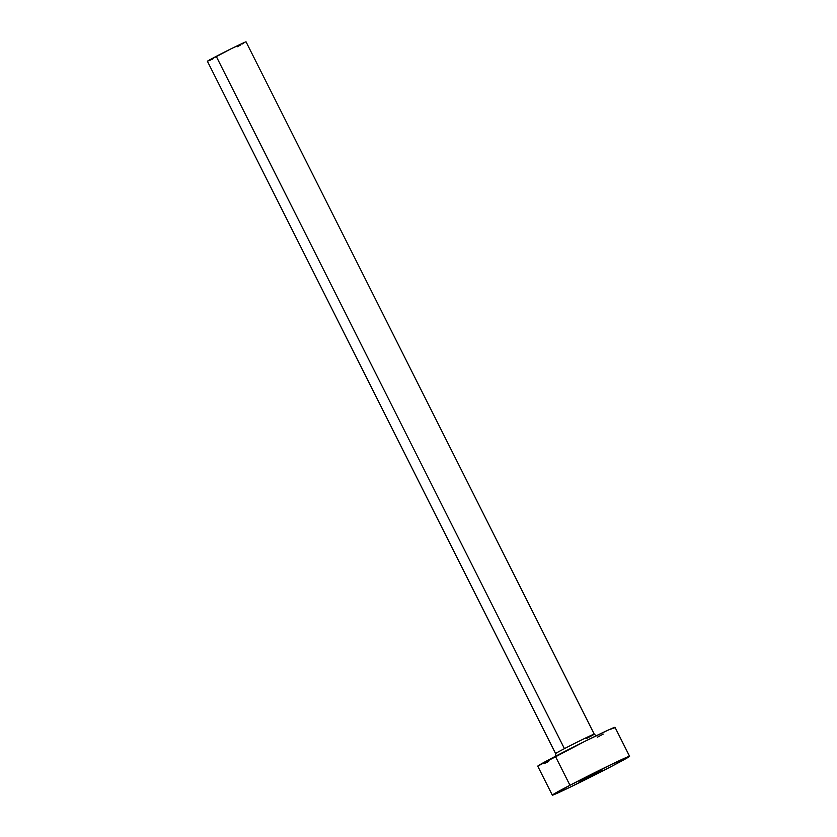 <?xml version="1.0" encoding="UTF-8"?>
<svg xmlns="http://www.w3.org/2000/svg" width="837" height="837" viewBox="0 0 837 837"><rect width="100%" height="100%" fill="white"/><g stroke="black" fill="none" stroke-linecap="round" stroke-linejoin="round"><path stroke-width="1.26" d="M596.98 772.969L579.842 781.308L596.98 772.969M584.917 778.462L602.054 770.134L584.917 778.462M555.747 753.562A21.626 0.523 -26.7 0 1 564.431 748.634A21.626 0.523 -26.7 0 1 584.048 738.747A21.626 0.523 -26.7 0 1 594.239 734.143L246.057 41.85A21.626 0.523 153.3 0 0 235.867 46.453A21.626 0.523 153.3 0 0 216.239 56.341L564.431 748.634L216.239 56.341A21.626 0.523 153.3 0 0 207.419 61.279L555.601 753.572A21.626 0.523 -26.7 0 1 564.431 748.634A21.626 0.523 -26.7 0 1 594.103 734.143M629.581 756.292L615.017 727.322A43.242 1.057 153.3 0 0 594.636 736.539A43.242 1.057 153.3 0 0 555.391 756.313L569.955 785.273L555.391 756.313A43.242 1.057 153.3 0 0 537.741 766.179L552.315 795.15A43.242 1.057 -26.7 0 1 569.955 785.273A43.242 1.057 -26.7 0 1 609.2 765.499A43.242 1.057 -26.7 0 1 629.581 756.292A43.242 1.057 -26.7 0 1 611.941 766.169A43.242 1.057 -26.7 0 1 572.696 785.933A43.242 1.057 -26.7 0 1 552.315 795.15M537.752 766.148L584.477 741.53L608.813 729.812L614.159 728.012M603.289 734.08L597.367 737.198M548.664 761.513L543.945 763.7M611.941 766.169L569.014 787.722L552.315 795.119L569.955 785.273L612.883 763.721L629.581 756.324L611.941 766.169M596.195 735.786L594.239 734.143A21.626 0.523 -26.7 0 1 586.224 738.652M207.419 61.268L230.782 48.954L244.686 42.321L242.636 43.911M240.188 45.229L237.227 46.788M212.88 58.946L208.779 60.808M555.601 753.572L555.758 756.114"/></g></svg>
